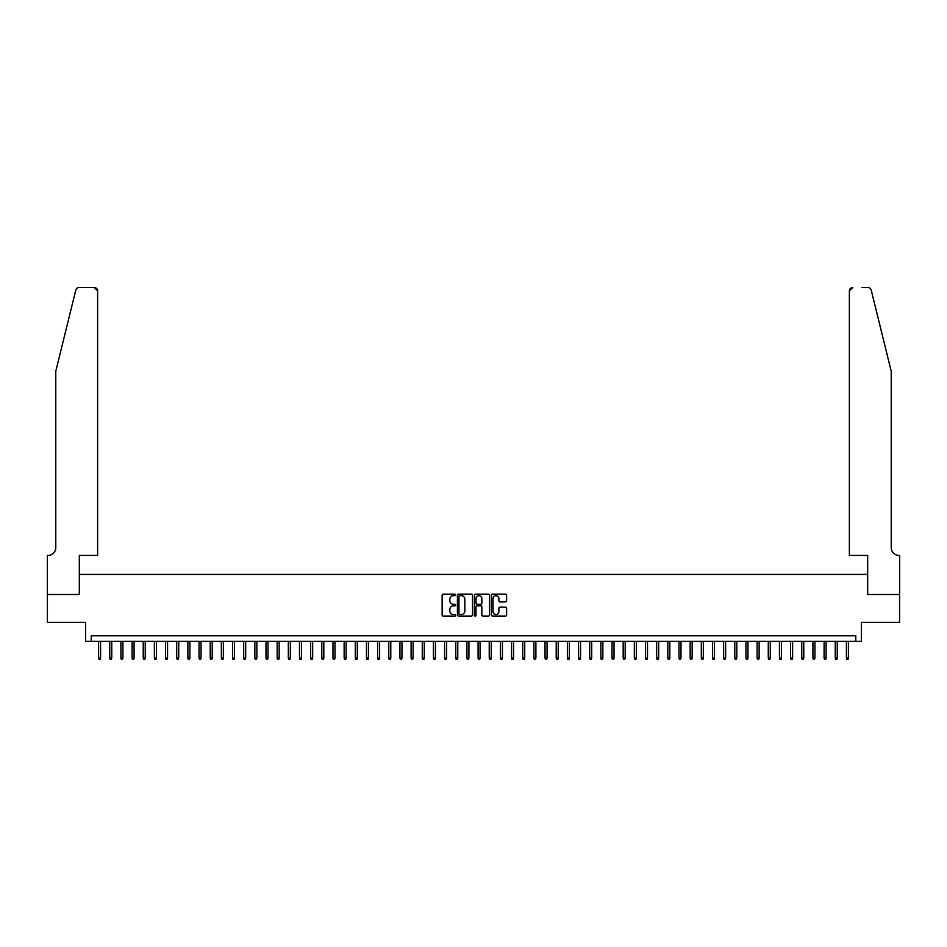 <?xml version="1.0" encoding="UTF-8"?>
<svg xmlns="http://www.w3.org/2000/svg" width="947" height="947" viewBox="0 0 947 947"><rect width="100%" height="100%" fill="white"/><g stroke="black" fill="none" stroke-linecap="round" stroke-linejoin="round"><path stroke-width="1.42" d="M455.637 594.905A0.769 0.769 0 0 0 454.88 594.136L443.232 594.136A1.101 1.101 0 0 0 442.142 595.237L442.142 614.958A1.101 1.101 0 0 0 443.232 616.047L454.88 616.047A0.769 0.769 0 0 0 455.637 615.29A0.769 0.769 0 0 0 454.88 614.52L453.364 614.52A3.504 3.504 0 0 1 449.861 611.016L449.861 609.371A3.504 3.504 0 0 1 453.364 605.867L454.88 605.867A0.769 0.769 0 0 0 455.637 605.097A0.769 0.769 0 0 0 454.88 604.328L453.364 604.328A3.504 3.504 0 0 1 449.861 600.824L449.861 599.179A3.504 3.504 0 0 1 453.364 595.675L454.88 595.675A0.769 0.769 0 0 0 455.637 594.905M505.52 601.866A1.101 1.101 0 0 0 506.609 600.765L506.609 595.237A1.101 1.101 0 0 0 505.52 594.136L492.594 594.136A1.101 1.101 0 0 0 491.493 595.237L491.493 614.958A1.101 1.101 0 0 0 492.594 616.047L505.52 616.047A1.101 1.101 0 0 0 506.609 614.958L506.609 608.27A1.101 1.101 0 0 0 505.52 607.181L499.98 607.181A1.101 1.101 0 0 0 498.891 608.27L498.891 611.584A2.936 2.936 0 0 1 495.956 614.52A2.936 2.936 0 0 1 493.032 611.584L493.032 598.599A2.936 2.936 0 0 1 495.956 595.675A2.936 2.936 0 0 1 498.891 598.599L498.891 600.765A1.101 1.101 0 0 0 499.98 601.866L505.52 601.866M855.78 641.368L861.368 641.368L861.368 622.392L899.591 622.392L899.591 594.491L867.499 594.491L867.499 574.403L79.501 574.403L79.501 594.491L47.409 594.491L47.409 622.392L85.632 622.392L85.632 641.368L855.78 641.368L855.78 635.792L91.22 635.792L91.22 641.368M472.541 595.237A1.101 1.101 0 0 0 471.44 594.136L458.514 594.136A1.101 1.101 0 0 0 457.425 595.237L457.425 614.958A1.101 1.101 0 0 0 458.514 616.047L471.44 616.047A1.101 1.101 0 0 0 472.541 614.958L472.541 595.237M475.56 594.136L488.486 594.136A1.101 1.101 0 0 1 489.575 595.237L489.575 614.958A1.101 1.101 0 0 1 488.486 616.047L482.946 616.047A1.101 1.101 0 0 1 481.857 614.958L481.857 606.956A1.101 1.101 0 0 0 480.756 605.867L477.087 605.867A1.101 1.101 0 0 0 475.998 606.956L475.998 615.29A0.769 0.769 0 0 1 475.228 616.047A0.769 0.769 0 0 1 474.459 615.29L474.459 595.237A1.101 1.101 0 0 1 475.56 594.136M459.721 595.675A0.769 0.769 0 0 0 458.952 596.444L458.952 613.751A0.769 0.769 0 0 0 459.721 614.52L461.307 614.52A3.504 3.504 0 0 0 464.823 611.016L464.823 599.179A3.504 3.504 0 0 0 461.307 595.675L459.721 595.675M481.857 598.658A2.936 2.936 0 0 0 478.922 595.722A2.936 2.936 0 0 0 475.998 598.658L475.998 603.227A1.101 1.101 0 0 0 477.087 604.328L480.756 604.328A1.101 1.101 0 0 0 481.857 603.227L481.857 598.658M100.595 657.999L100.145 659.455L99.033 659.455L98.583 657.999L100.595 657.999L100.595 641.368M98.583 657.999L98.583 641.368M75.796 290.09C76.648 288.255 76.648 288.255 75.796 290.09L55.778 371.26L55.778 547.615A7.813 7.813 0 0 1 47.966 555.427L47.35 555.427L47.35 594.491L79.323 594.491L79.323 555.427L97.636 555.427L97.636 290.895A3.35 3.35 0 0 0 94.286 287.545L79.051 287.545A3.35 3.35 0 0 0 75.796 290.09M85.017 287.545L94.286 287.545L97.636 290.895L97.636 555.427M55.778 547.615A7.813 7.813 0 0 1 47.966 555.427M885.09 346.377L871.204 290.09C870.352 288.255 870.352 288.255 871.204 290.09L891.222 371.26L891.222 547.615A7.813 7.813 0 0 0 899.034 555.427L899.65 555.427L899.65 594.491L867.677 594.491L867.677 555.427L849.364 555.427L849.364 290.895L849.364 555.427M861.983 287.545L867.949 287.545A3.35 3.35 0 0 1 871.204 290.09M852.714 287.545A3.35 3.35 0 0 0 849.364 290.895L852.714 287.545M891.222 547.615A7.813 7.813 0 0 0 899.034 555.427M111.758 657.999L111.308 659.455L110.195 659.455L109.745 657.999L111.758 657.999L111.758 641.368M109.745 657.999L109.745 641.368M122.909 657.999L122.471 659.455L121.346 659.455L120.908 657.999L122.909 657.999L122.909 641.368M120.908 657.999L120.908 641.368M134.072 657.999L133.634 659.455L132.509 659.455L132.071 657.999L134.072 657.999L134.072 641.368M132.071 657.999L132.071 641.368M145.234 657.999L144.796 659.455L143.672 659.455L143.234 657.999L145.234 657.999L145.234 641.368M143.234 657.999L143.234 641.368M156.397 657.999L155.947 659.455L154.835 659.455L154.385 657.999L156.397 657.999L156.397 641.368M154.385 657.999L154.385 641.368M167.56 657.999L167.11 659.455L165.997 659.455L165.547 657.999L167.56 657.999L167.56 641.368M165.547 657.999L165.547 641.368M178.723 657.999L178.273 659.455L177.16 659.455L176.71 657.999L178.723 657.999L178.723 641.368M176.71 657.999L176.71 641.368M189.885 657.999L189.436 659.455L188.323 659.455L187.873 657.999L189.885 657.999L189.885 641.368M187.873 657.999L187.873 641.368M201.048 657.999L200.598 659.455L199.486 659.455L199.036 657.999L201.048 657.999L201.048 641.368M199.036 657.999L199.036 641.368M212.211 657.999L211.761 659.455L210.648 659.455L210.198 657.999L212.211 657.999L212.211 641.368M210.198 657.999L210.198 641.368M223.374 657.999L222.924 659.455L221.811 659.455L221.361 657.999L223.374 657.999L223.374 641.368M221.361 657.999L221.361 641.368M234.525 657.999L234.087 659.455L232.962 659.455L232.524 657.999L234.525 657.999L234.525 641.368M232.524 657.999L232.524 641.368M245.687 657.999L245.249 659.455L244.125 659.455L243.687 657.999L245.687 657.999L245.687 641.368M243.687 657.999L243.687 641.368M256.85 657.999L256.412 659.455L255.288 659.455L254.85 657.999L256.85 657.999L256.85 641.368M254.85 657.999L254.85 641.368M268.013 657.999L267.563 659.455L266.45 659.455L266 657.999L268.013 657.999L268.013 641.368M266 657.999L266 641.368M279.176 657.999L278.726 659.455L277.613 659.455L277.163 657.999L279.176 657.999L279.176 641.368M277.163 657.999L277.163 641.368M290.338 657.999L289.889 659.455L288.776 659.455L288.326 657.999L290.338 657.999L290.338 641.368M288.326 657.999L288.326 641.368M301.501 657.999L301.051 659.455L299.939 659.455L299.489 657.999L301.501 657.999L301.501 641.368M299.489 657.999L299.489 641.368M312.664 657.999L312.214 659.455L311.101 659.455L310.652 657.999L312.664 657.999L312.664 641.368M310.652 657.999L310.652 641.368M323.827 657.999L323.377 659.455L322.264 659.455L321.814 657.999L323.827 657.999L323.827 641.368M321.814 657.999L321.814 641.368M334.989 657.999L334.54 659.455L333.427 659.455L332.977 657.999L334.989 657.999L334.989 641.368M332.977 657.999L332.977 641.368M346.14 657.999L345.702 659.455L344.578 659.455L344.14 657.999L346.14 657.999L346.14 641.368M344.14 657.999L344.14 641.368M357.303 657.999L356.865 659.455L355.741 659.455L355.303 657.999L357.303 657.999L357.303 641.368M355.303 657.999L355.303 641.368M368.466 657.999L368.028 659.455L366.903 659.455L366.465 657.999L368.466 657.999L368.466 641.368M366.465 657.999L366.465 641.368M379.629 657.999L379.179 659.455L378.066 659.455L377.616 657.999L379.629 657.999L379.629 641.368M377.616 657.999L377.616 641.368M390.791 657.999L390.342 659.455L389.229 659.455L388.779 657.999L390.791 657.999L390.791 641.368M388.779 657.999L388.779 641.368M401.954 657.999L401.504 659.455L400.392 659.455L399.942 657.999L401.954 657.999L401.954 641.368M399.942 657.999L399.942 641.368M413.117 657.999L412.667 659.455L411.554 659.455L411.105 657.999L413.117 657.999L413.117 641.368M411.105 657.999L411.105 641.368M424.28 657.999L423.83 659.455L422.717 659.455L422.267 657.999L424.28 657.999L424.28 641.368M422.267 657.999L422.267 641.368M435.442 657.999L434.993 659.455L433.88 659.455L433.43 657.999L435.442 657.999L435.442 641.368M433.43 657.999L433.43 641.368M446.605 657.999L446.155 659.455L445.043 659.455L444.593 657.999L446.605 657.999L446.605 641.368M444.593 657.999L444.593 641.368M457.768 657.999L457.318 659.455L456.205 659.455L455.756 657.999L457.768 657.999L457.768 641.368M455.756 657.999L455.756 641.368M468.919 657.999L468.481 659.455L467.356 659.455L466.918 657.999L468.919 657.999L468.919 641.368M466.918 657.999L466.918 641.368M480.082 657.999L479.644 659.455L478.519 659.455L478.081 657.999L480.082 657.999L480.082 641.368M478.081 657.999L478.081 641.368M491.244 657.999L490.795 659.455L489.682 659.455L489.232 657.999L491.244 657.999L491.244 641.368M489.232 657.999L489.232 641.368M502.407 657.999L501.957 659.455L500.845 659.455L500.395 657.999L502.407 657.999L502.407 641.368M500.395 657.999L500.395 641.368M513.57 657.999L513.12 659.455L512.007 659.455L511.558 657.999L513.57 657.999L513.57 641.368M511.558 657.999L511.558 641.368M524.733 657.999L524.283 659.455L523.17 659.455L522.72 657.999L524.733 657.999L524.733 641.368M522.72 657.999L522.72 641.368M535.895 657.999L535.446 659.455L534.333 659.455L533.883 657.999L535.895 657.999L535.895 641.368M533.883 657.999L533.883 641.368M547.058 657.999L546.608 659.455L545.496 659.455L545.046 657.999L547.058 657.999L547.058 641.368M545.046 657.999L545.046 641.368M558.221 657.999L557.771 659.455L556.658 659.455L556.209 657.999L558.221 657.999L558.221 641.368M556.209 657.999L556.209 641.368M569.384 657.999L568.934 659.455L567.821 659.455L567.371 657.999L569.384 657.999L569.384 641.368M567.371 657.999L567.371 641.368M580.535 657.999L580.097 659.455L578.972 659.455L578.534 657.999L580.535 657.999L580.535 641.368M578.534 657.999L578.534 641.368M591.697 657.999L591.259 659.455L590.135 659.455L589.697 657.999L591.697 657.999L591.697 641.368M589.697 657.999L589.697 641.368M602.86 657.999L602.422 659.455L601.298 659.455L600.86 657.999L602.86 657.999L602.86 641.368M600.86 657.999L600.86 641.368M614.023 657.999L613.573 659.455L612.46 659.455L612.011 657.999L614.023 657.999L614.023 641.368M612.011 657.999L612.011 641.368M625.186 657.999L624.736 659.455L623.623 659.455L623.173 657.999L625.186 657.999L625.186 641.368M623.173 657.999L623.173 641.368M636.348 657.999L635.899 659.455L634.786 659.455L634.336 657.999L636.348 657.999L636.348 641.368M634.336 657.999L634.336 641.368M647.511 657.999L647.061 659.455L645.949 659.455L645.499 657.999L647.511 657.999L647.511 641.368M645.499 657.999L645.499 641.368M658.674 657.999L658.224 659.455L657.111 659.455L656.662 657.999L658.674 657.999L658.674 641.368M656.662 657.999L656.662 641.368M669.837 657.999L669.387 659.455L668.274 659.455L667.824 657.999L669.837 657.999L669.837 641.368M667.824 657.999L667.824 641.368M681 657.999L680.55 659.455L679.437 659.455L678.987 657.999L681 657.999L681 641.368M678.987 657.999L678.987 641.368M692.15 657.999L691.712 659.455L690.588 659.455L690.15 657.999L692.15 657.999L692.15 641.368M690.15 657.999L690.15 641.368M703.313 657.999L702.875 659.455L701.751 659.455L701.313 657.999L703.313 657.999L703.313 641.368M701.313 657.999L701.313 641.368M714.476 657.999L714.038 659.455L712.913 659.455L712.475 657.999L714.476 657.999L714.476 641.368M712.475 657.999L712.475 641.368M725.639 657.999L725.189 659.455L724.076 659.455L723.626 657.999L725.639 657.999L725.639 641.368M723.626 657.999L723.626 641.368M736.802 657.999L736.352 659.455L735.239 659.455L734.789 657.999L736.802 657.999L736.802 641.368M734.789 657.999L734.789 641.368M747.964 657.999L747.514 659.455L746.402 659.455L745.952 657.999L747.964 657.999L747.964 641.368M745.952 657.999L745.952 641.368M759.127 657.999L758.677 659.455L757.564 659.455L757.115 657.999L759.127 657.999L759.127 641.368M757.115 657.999L757.115 641.368M770.29 657.999L769.84 659.455L768.727 659.455L768.277 657.999L770.29 657.999L770.29 641.368M768.277 657.999L768.277 641.368M781.453 657.999L781.003 659.455L779.89 659.455L779.44 657.999L781.453 657.999L781.453 641.368M779.44 657.999L779.44 641.368M792.615 657.999L792.166 659.455L791.053 659.455L790.603 657.999L792.615 657.999L792.615 641.368M790.603 657.999L790.603 641.368M803.766 657.999L803.328 659.455L802.204 659.455L801.766 657.999L803.766 657.999L803.766 641.368M801.766 657.999L801.766 641.368M814.929 657.999L814.491 659.455L813.366 659.455L812.928 657.999L814.929 657.999L814.929 641.368M812.928 657.999L812.928 641.368M826.092 657.999L825.654 659.455L824.529 659.455L824.091 657.999L826.092 657.999L826.092 641.368M824.091 657.999L824.091 641.368M837.255 657.999L836.805 659.455L835.692 659.455L835.242 657.999L837.255 657.999L837.255 641.368M835.242 657.999L835.242 641.368M848.417 657.999L847.967 659.455L846.855 659.455L846.405 657.999L848.417 657.999L848.417 641.368M846.405 657.999L846.405 641.368"/></g></svg>

